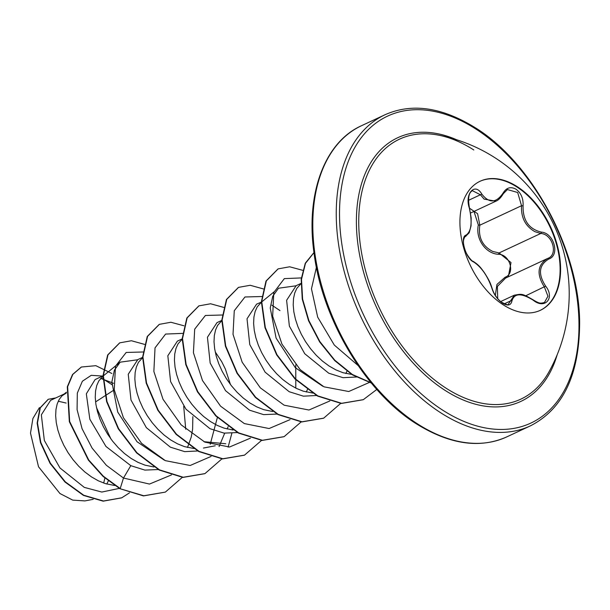 <?xml version="1.0" encoding="UTF-8"?>
<svg xmlns="http://www.w3.org/2000/svg" width="610" height="610" viewBox="0 0 610 610"><rect width="100%" height="100%" fill="white"/><g stroke="black" fill="none" stroke-linecap="round" stroke-linejoin="round"><path stroke-width="0.91" d="M479.887 181.353A71.218 44.507 -115 0 1 516.723 186.874A71.218 44.507 -115 0 1 558.501 252.898A71.218 44.507 -115 0 1 540.147 310.398M503.311 304.878A71.218 44.507 -115 0 1 461.503 238.647A71.218 44.507 -115 0 1 480.123 181.239A71.218 44.507 -115 0 1 517.204 186.645A71.218 44.507 -115 0 1 559.012 252.875A71.218 44.507 -115 0 1 540.391 310.284A71.218 44.507 -115 0 1 503.311 304.878M481.686 193.896C488.999 203.526 496.136 203.244 503.105 193.05C506.391 187.621 510.684 186.34 515.991 189.199C521.1 193.004 523.464 198.555 523.067 205.844C522.77 220.294 528.839 229.055 541.284 232.105C553.926 232.86 560.216 255.293 548.84 259.006C538.904 264.931 537.845 273.981 545.653 286.143C555.207 298.023 544.875 309.766 533.277 300.242L533.3 299.945C521.42 293.067 522.114 293.951 514.367 295.164L508.313 304.222C508.58 305.389 506.186 304.634 501.115 301.95C496.952 298.557 493.97 294.089 492.163 288.538C490.76 284.397 490.356 281.965 484.279 272.517C481.42 268.72 479.666 265.495 473.253 261.4L473.253 261.4C471.332 261.377 465.27 252.563 464.896 249.543C463.752 245.487 463.295 242.91 463.508 241.834C463.127 240.004 465.087 235.734 465.461 236.505L469.189 232.784L471.042 225.868L471.164 217.915L469.425 207.835C467.733 198.212 468.732 192.501 472.437 190.701L480.421 194.765A1.159 0.587 -32.4 0 0 481.686 193.896C474.862 182.138 464.515 193.858 469.296 207.972L469.425 207.835M533.277 300.242C521.344 292.792 514.215 293.075 511.882 301.088C510.905 305.435 507.81 306.144 502.602 303.223C497.402 299.449 493.841 294.47 491.919 288.271C487.588 275.964 481.511 267.195 473.688 261.987C465.811 259.014 459.498 236.588 466.109 235.086C471.4 231.32 472.46 222.284 469.296 207.972M470.577 213.012L495.877 201.201L484.111 199.119L480.421 194.765L468.411 200.377M495.328 295.423L496.944 284.466L505.103 277.23C515.488 273.753 510.067 254.507 498.66 254.294C485.659 253.859 475.281 238.838 478.339 224.991L479.826 225.197C478.126 237.427 482.418 246.173 492.712 251.427L499.071 252.952L511.012 262.582L508.382 276.452M533.3 299.945C539.697 303.841 540.414 303.399 544.44 302.529L547.948 296.224L544.417 287.051C536.327 274.164 537.456 264.61 547.788 258.381C558.455 254.85 552.637 234.095 540.788 233.47L534.955 231.701C525.393 226.249 520.925 217.587 521.542 205.715L517.669 192.508L507.413 189.557M438.407 135.123A161.406 161.406 0 0 1 548.962 371.879L548.962 371.879A143.449 89.655 -115 0 1 446.146 388.242A143.449 89.655 -115 0 1 358.81 226.722A143.449 89.655 -115 0 1 438.407 135.123L438.407 135.123C449.989 137.357 461.793 142.305 473.825 149.976M66.307 393.023L62.09 395.768L59.246 399.344L57.18 403.965L55.968 409.501L55.655 415.807L56.28 422.707L57.858 430.035L60.367 437.591L63.775 445.186L68.015 452.605L73.009 459.666L78.659 466.177L84.859 471.972L91.469 476.898L98.355 480.817L105.37 483.623L114.68 485.499M65.75 393.267L50.599 400.343L41.343 414.83L44.339 440.466L59.963 467.962L84.287 487.382L101.817 492.057L119.354 488.381M103.342 375.714L95.091 379.565L86.323 393.839L89.845 419.238L105.965 446.467L130.799 465.666L144.867 470.096L158.264 469.54M185.737 429.265L183.709 406.329M103.342 375.928L98.843 380.853L96.769 385.474L95.556 391.01L95.244 397.316L95.877 404.224L97.447 411.552L99.956 419.108L103.364 426.695L107.604 434.114L112.598 441.175L118.256 447.687L124.448 453.489L131.058 458.407L137.944 462.327L144.959 465.133L153.926 466.986M187.514 447.481L191.258 436.981L192.615 429.15L192.859 416.607M142.603 357.376L137.784 359.625L128.245 374.258L130.99 400.015L146.339 427.64L170.388 447.176L184.685 451.636L198.265 450.942M142.603 357.681L138.432 362.363L136.365 366.984L135.145 372.519L134.84 378.825L135.466 385.733L137.044 393.061L139.553 400.617L142.953 408.204L147.193 415.623L152.187 422.684L157.845 429.204L164.044 434.999L170.648 439.924L177.54 443.844L184.555 446.65L194.178 448.548M227.111 428.99L228.178 426.657M230.45 384.513L225.38 369.08L221.704 361.646L215.216 351.878M182.192 338.885L177.38 341.135L167.834 355.767L170.594 381.57L185.958 409.173L209.985 428.693L224.045 433.115L237.45 432.566M182.192 339.19L178.021 343.88L175.954 348.501L174.734 354.036L174.429 360.335L175.055 367.243L176.633 374.57L179.142 382.127L182.542 389.714L186.79 397.14L191.784 404.201L197.434 410.713L203.633 416.508L210.244 421.434L217.129 425.353L224.144 428.159L233.112 430.004M221.788 320.402L216.969 322.652L207.438 337.269L210.168 363.026L225.532 390.674L249.574 410.202L263.627 414.625L277.024 414.068M221.781 320.7L217.61 325.389L215.543 330.01L214.331 335.546L214.018 341.852L214.651 348.76L216.222 356.087L218.731 363.644L222.139 371.231L226.379 378.65L231.373 385.711L237.031 392.222L243.222 398.017L249.833 402.943L256.719 406.862L263.733 409.668L272.7 411.521M306.289 392.009L307.486 389.378M261.705 301.981L256.558 304.161L247.019 318.801L249.772 344.581L265.121 372.176L289.163 391.712L303.452 396.172L317.048 395.478M261.37 302.217L257.207 306.899L255.14 311.519L253.92 317.055L253.608 323.361L254.24 330.269L255.819 337.597L258.327 345.153L261.728 352.74L265.968 360.159L270.962 367.22L276.62 373.739L282.811 379.534L289.422 384.452L296.308 388.372L303.33 391.185L312.953 393.084M345.885 373.526L347.082 370.888M300.974 283.421L296.155 285.671L286.616 300.288L289.361 326.091L304.733 353.724L328.752 373.221L343.049 377.681L356.637 376.995M300.966 283.703L296.796 288.416L294.729 293.029L293.509 298.565L293.204 304.87L293.829 311.779L295.408 319.106L297.916 326.663L301.317 334.25L305.557 341.676L310.559 348.729L316.209 355.249L322.408 361.044L329.019 365.969L335.904 369.889L342.919 372.695L352.542 374.593M113.59 383.293L100.612 378.391M279.982 310.589L271.869 305.168M66.139 403.058L58.255 401.22M93.193 499.323L84.904 500.917L72.72 500.108L59.932 493.513L38.529 466.78L30.5 433.108L32.909 418.498L39.368 407.693M106.78 484.043L108.336 480.901M110.89 438.918L96.471 407.511M114.261 389.843L95.564 401.906M104.897 478.049L103.669 483.051M130.799 465.666L123.487 478.042L106.353 465.278L92.102 448.091L82.068 428.716L77.081 409.607L77.317 393.114L82.373 381.227L91.256 375.325L102.579 376.065M171.479 474.916L149.488 484.058L123.487 478.042L120.216 488.526L103.38 476.257L88.709 459.97L69.67 421.556L67.634 386.648L72.842 374.372L81.427 367.014L95.839 365.68L111.851 373.48M129.465 492.872L121.748 497.798L103.479 501.008L83.783 495.259L65.293 481.847L50.378 463.203L40.809 442.456L37.469 422.966L40.306 407.8L48.32 399.268L55.777 397.926M119.88 488.679L143.464 495.915L165.34 492.11L143.8 495.762L119.88 488.679L103.052 476.41L88.374 460.123L69.342 421.708L67.298 386.809L72.514 374.525L81.26 367.09M121.581 497.874L103.151 501.168L83.456 495.411L64.965 482.007L50.05 463.356L40.473 442.616L37.141 423.126L39.978 407.953L48.152 399.344M102.419 378.513L112.598 385.07M322.774 386.252L295.362 367.746L276.094 338.085L270.238 307.989L272.754 296.239L278.503 288.233L295.842 285.823M295.766 364.803L295.804 388.128M225.807 443.752L203.953 441.693M217.366 417.499L210.229 444.301M164.403 460.199L137.006 441.709L117.745 412.086L111.866 381.952L114.383 370.186L120.139 362.18L137.479 359.778M143.258 351.978L126.186 352.458L115.496 366.191L114.253 389.805L123.403 417.705L141.573 443.333L165.379 460.657L190.16 465.491L211.068 456.425M219.074 446.581L224.632 433.359M182.55 333.388L165.6 334.059L155.031 347.875L153.865 371.459L163.015 399.268L181.124 424.812L204.838 442.113L229.551 447.016L250.443 438.132M222.444 315.004L205.395 315.469L194.697 329.156L193.416 352.702L202.497 380.556L220.591 406.191L244.328 423.576L269.094 428.533L290.032 419.642M262.033 296.513L244.961 296.986L234.27 310.726L233.02 334.341L242.178 362.233L260.348 387.868L284.146 405.192L308.935 410.019L329.842 400.968M301.325 277.924L284.336 278.617L273.776 292.51L272.67 316.209L281.934 344.093L300.181 369.637L324.002 386.824L348.752 391.513L369.576 382.34M316.407 267.31L311.466 288.835L317.688 317.154L334.318 345.077L358.108 365.527M165.34 492.11L182.504 477.188M144.6 344.391L131.424 340.746L119.758 342.843L107.978 354.837L103.349 375.493L106.948 401.479L118.607 428.67L136.93 452.75L159.5 469.875L183.252 477.256L204.96 473.604L222.101 458.705M228.102 447.115L231.823 433.428M232.349 429.928L232.395 429.547M183.93 325.778L170.899 322.255L159.362 324.345L147.582 336.339L142.938 356.98L146.53 382.966L158.181 410.156L176.496 434.244L199.058 451.37L222.818 458.766L244.526 455.129L261.568 440.389M223.786 307.409L210.602 303.772L198.944 305.869L187.163 317.863L182.527 338.519L186.134 364.505L197.792 391.696L216.108 415.776L238.678 432.894L262.437 440.283L284.146 436.63L301.157 421.899M263.375 288.926L250.207 285.282L238.548 287.371L226.76 299.358L222.124 320.006L225.715 345.984L237.366 373.183L255.674 397.262L278.244 414.396L302.003 421.792L323.712 418.147L340.868 403.24M302.705 270.314L289.666 266.784L278.122 268.888L266.341 280.89L261.713 301.538L265.312 327.532L276.971 354.723L295.293 378.795L317.863 395.921L341.615 403.309L363.324 399.657L376.812 389.454M313.967 252.624L305.473 263.345L301.5 279.372L302.606 299.091L308.866 320.547L319.876 341.615L334.783 360.205L352.344 374.471L371.071 382.744M119.598 342.919L107.65 354.989L103.021 375.646L106.62 401.632L118.279 428.83L136.594 452.902L159.164 470.028L182.924 477.416L204.8 473.68M159.195 324.421L147.246 336.491L142.61 357.14L146.202 383.118L157.853 410.309L176.168 434.396L198.73 451.53L222.482 458.926L244.358 455.205M198.776 305.945L186.835 318.016L182.199 338.672L185.798 364.658L197.457 391.849L215.78 415.928L238.35 433.054L262.109 440.435L283.978 436.707M238.38 287.447L226.432 299.51L221.796 320.159L225.387 346.144L237.038 373.335L255.346 397.415L277.916 414.548L301.668 421.945L323.544 418.231M277.962 268.964L266.013 281.042L261.385 301.698L264.984 327.684L276.643 354.875L294.965 378.955L317.528 396.073L341.287 403.462L363.156 399.733M313.959 252.548L305.29 263.192L301.195 279.25L302.247 299.091L308.538 320.707L319.655 341.928L334.707 360.617L352.443 374.891L371.315 383.034M478.339 224.991L473.978 211.426M505.103 277.23A1.159 0.633 -113.5 0 0 506.003 277.885M547.376 258.564L547.788 258.381A1.159 0.709 66.7 0 1 547.803 258.373L505.606 278.068L497.363 286.448L497.707 298.641M498.66 254.294A1.159 0.534 95.2 0 1 499.071 252.952L540.788 233.47A1.159 0.61 -82.5 0 0 541.284 232.105M469.532 208.223L477.599 213.713L479.826 225.197L521.542 205.715L523.067 205.844M473.688 261.987A1.159 0.945 -63 0 0 473.253 261.4M466.109 235.086A1.159 1.045 68 0 1 465.582 236.451L465.361 236.55M511.882 301.088A1.159 0.915 -171.9 0 0 510.349 301.004L504.241 303.856M525.751 295.774L545.653 286.143M548.032 258.266L547.803 258.373A1.159 0.709 66.7 0 1 548.84 259.006M503.052 193.873A1.159 0.58 -151.5 0 0 503.311 193.698A1.159 0.58 -151.5 0 0 503.105 193.05M557.143 354.837A145.508 90.943 -115 0 1 445.064 390.369A145.508 90.943 -115 0 1 356.553 214.255A145.508 90.943 -115 0 1 456.722 139.789M475.769 128.977A169.389 105.873 -115 0 1 577.845 345.679A169.389 105.873 -115 0 1 442.73 410.187A169.389 105.873 -115 0 1 340.654 193.484A169.389 105.873 -115 0 1 475.769 128.977M506.826 436.867L530.265 425.925A171.707 107.322 -115 0 1 440.87 412.878A171.707 107.322 -115 0 1 340.052 253.196A171.707 107.322 -115 0 1 384.956 114.772L361.517 125.713A171.707 107.322 65 0 0 316.613 264.138A171.707 107.322 65 0 0 417.431 423.828A171.707 107.322 65 0 0 506.826 436.867C479.902 448.846 449.761 444.507 416.401 423.851C365.962 392.451 322.583 320.364 314.112 253.691C305.313 193.4 324.977 141.909 361.517 125.713M530.265 425.925C562.931 409.279 579.393 374.891 579.637 322.766C579.454 250.626 532.568 163 475.381 127.787C442.021 107.131 411.88 102.793 384.956 114.772M273.959 291.938L261.705 301.927M261.37 302.194L260.844 302.629M221.781 320.685L221.255 321.112M182.192 339.175L181.658 339.602M215.216 445.788L203.435 448.053M142.603 357.658L142.069 358.093M120.139 362.188L102.48 376.576M66.398 392.207L62.891 395.066M500.65 301.569L514.36 295.164M465.3 236.588L465.811 236.352M495.907 201.186L495.907 201.186C498.446 200.179 500.917 197.686 503.311 193.698L507.428 189.557"/></g></svg>
